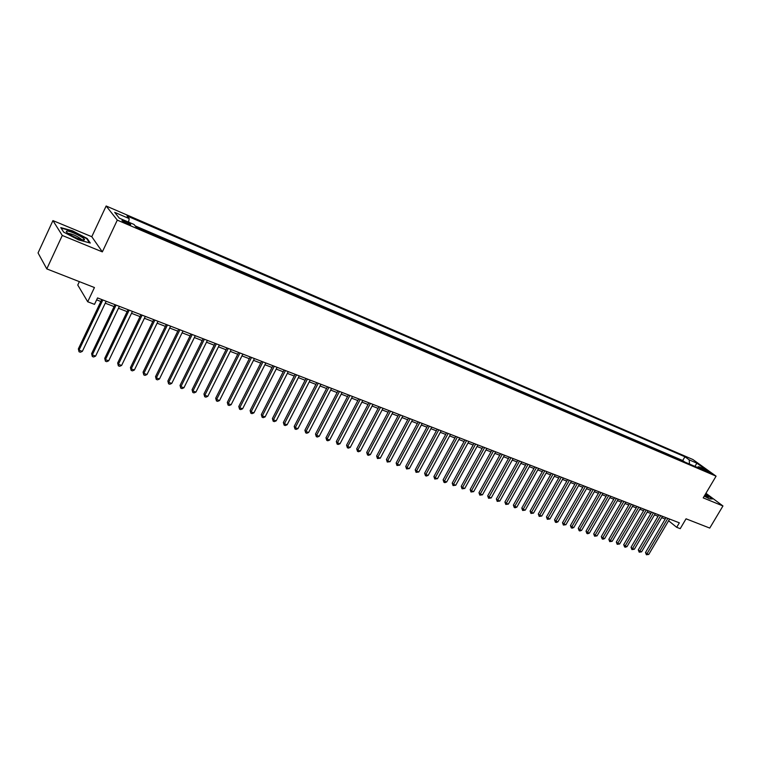 <?xml version="1.0" encoding="UTF-8"?>
<svg xmlns="http://www.w3.org/2000/svg" width="761" height="761" viewBox="0 0 761 761"><rect width="100%" height="100%" fill="white"/><g stroke="black" fill="none" stroke-linecap="round" stroke-linejoin="round"><path stroke-width="1.14" d="M127.363 223.772C130.083 224.876 131.139 225.018 130.521 224.219L125.327 221.251C122.597 220.138 121.541 219.986 122.16 220.795L127.363 223.772M79.363 281.637L77.765 285.033L87.715 301.765L94.507 304.362L97.551 297.922L679.345 522.826L676.691 527.306L680.229 528.657L686.051 518.812L709.747 528.077L722.95 505.96L705.932 493.28M52.937 220.604L38.05 252.937L46.792 268.899L62.278 235.463L102.345 251.872L117.299 220.119L106.15 205.993L91.777 236.709L52.937 220.604L62.278 235.463M117.299 220.119L716.082 476.167L692.89 459.52L106.15 205.993M135.201 225.903L682.712 460.529L684.748 462.032L680.638 460.272M677.832 459.073L673.599 457.256M666.493 454.222L670.679 456.01M663.63 452.995L659.321 451.149M652.082 448.048L656.353 449.875M649.171 446.802L644.776 444.919M641.837 443.663L637.395 441.76M629.956 438.574L634.351 440.457M626.95 437.29L622.431 435.359M614.84 432.105L619.33 434.027M607.173 428.824L611.701 430.764M599.44 425.513L604.015 427.473M591.62 422.165L596.243 424.143M588.472 420.814L583.735 418.788M575.763 415.373L580.472 417.389M567.716 411.929L572.472 413.965M559.582 408.448L564.396 410.502M556.31 407.049L551.373 404.928M543.078 401.38L547.987 403.482M534.707 397.794L539.663 399.915M526.241 394.169L531.254 396.319M522.836 392.714L517.689 390.517M509.052 386.816L514.17 389.004M500.329 383.078L505.504 385.294M496.809 381.575L491.511 379.301M487.963 377.789L482.607 375.487M473.599 371.634L478.935 373.927M469.975 370.084L464.505 367.744M460.833 366.174L455.306 363.806M446.013 359.829L451.53 362.188M436.624 355.806L442.198 358.193M432.838 354.188L427.13 351.744M423.306 350.108L417.542 347.634M407.839 343.487L413.604 345.951M398.032 339.282L403.863 341.784M394.074 337.589L388.12 335.04M378.093 330.75L384.048 333.299M374.051 329.018L367.953 326.412M363.872 324.662L357.708 322.017M347.339 317.584L353.504 320.219M343.163 315.796L336.857 313.094M332.633 311.287L326.26 308.557M315.53 303.962L321.922 306.702M311.211 302.117L304.685 299.32M300.31 297.446L293.708 294.621M289.285 292.728L282.616 289.874M271.382 285.061L278.079 287.934M260.015 280.2L266.788 283.102M248.524 275.273L255.373 278.212M236.88 270.298L243.824 273.266M232.191 268.291L225.104 265.256M213.194 260.148L220.3 263.201M201.132 254.992L208.333 258.074M188.918 249.76L196.205 252.88M176.562 244.471L183.943 247.629M164.043 239.116L171.52 242.312M158.992 236.947L151.372 233.684M138.55 228.195L146.217 231.477M705.675 470.079L703.231 469.299L710.527 473.047L705.675 470.079L705.266 470.774M689.495 464.067L689.219 459.863L684.919 456.762L127.02 215.953L129.199 218.607L114.683 212.348L119.325 218.169L134.022 224.466L136.295 227.235L703.126 469.898L698.693 466.702L697.105 467.321M689.219 459.863L696.838 463.154L706.36 469.994L698.693 466.702M87.715 301.765L94.44 287.534L46.792 268.899M716.082 476.167L703.212 497.875L722.95 505.96M668.596 520.762L676.691 527.306M96.637 299.863L100.852 301.489M105.246 303.182L114.083 306.588M118.469 308.281L127.144 311.63M131.51 313.313L140.043 316.595M144.4 318.279L152.78 321.513M157.118 323.178L165.365 326.364M169.693 328.029L177.798 331.149M182.107 332.814L190.079 335.886M194.369 337.542L202.207 340.557M206.488 342.212L214.193 345.18M218.455 346.826L226.036 349.746M230.279 351.382L237.736 354.255M241.969 355.882L249.304 358.716M253.518 360.334L260.728 363.121M264.933 364.738L272.019 367.468M276.205 369.085L283.187 371.777M287.354 373.385L294.222 376.029M298.379 377.627L305.132 380.234M309.27 381.832L315.91 384.391M320.039 385.979L326.574 388.5M330.683 390.089L337.113 392.562M341.213 394.141L347.539 396.576M351.62 398.155L357.851 400.552M361.913 402.122L368.039 404.481M372.091 406.041L378.122 408.372M382.165 409.922L388.091 412.215M392.115 413.765L397.955 416.01M401.96 417.561L407.706 419.777M411.701 421.318L417.361 423.497M421.337 425.028L426.902 427.168M430.869 428.7L436.348 430.812M440.305 432.334L445.689 434.417M449.637 435.939L454.935 437.984M458.864 439.497L464.086 441.504M467.996 443.016L473.142 444.995M477.042 446.498L482.103 448.448M485.984 449.951L490.969 451.863M494.84 453.356L499.739 455.249M503.601 456.733L508.424 458.598M512.277 460.082L517.023 461.908M520.857 463.392L525.528 465.19M529.352 466.664L533.956 468.434M537.761 469.908L542.298 471.649M546.094 473.114L550.555 474.835M554.331 476.291L558.726 477.984M562.493 479.44L566.821 481.104M570.579 482.55L574.84 484.196M578.579 485.642L582.774 487.259M586.503 488.695L590.631 490.284M594.351 491.72L598.412 493.28M602.122 494.717L606.117 496.258M609.808 497.675L613.756 499.197M617.437 500.614L621.318 502.108M624.981 503.525L628.805 505M632.458 506.407L636.225 507.863M639.868 509.261L643.568 510.688M647.202 512.086L650.855 513.494M654.47 514.893L658.065 516.272M661.67 517.67L665.209 519.031M682.712 460.529L684.919 456.762M129.199 218.607L128.571 222.136M694.974 466.407L696.838 463.154M704.258 496.115L709.442 498.855L712.524 498.95L705.628 493.803M102.345 251.872L91.777 236.709M63.629 232.076L78.554 239.886L90.283 243.044L87.173 238.497L72.59 230.859L60.775 227.596L63.629 232.076M86.935 239.002L87.173 238.497M666.008 517.67L645.509 552.515L646.974 553.789L667.825 518.374M648.762 554.427L646.393 554.75L646.974 553.789L648.762 554.427L669.604 519.059M646.393 554.75L645.509 552.515M704.382 495.906L708.348 497.313L705.19 494.536M706.113 496.724L704.6 495.544M705.495 494.022L712.068 498.931M84.024 240.086L84.49 239.696C84.928 237.86 69.679 230.421 66.806 231.078C65.846 231.268 66.264 232.038 68.071 233.399C74.407 237.394 79.724 239.629 84.024 240.086M81.731 239.801L81.398 239.296C77.127 236.081 72.78 234.112 68.347 233.37M63.658 232.095L61.118 228.1L72.561 231.249L86.697 238.659L89.551 242.845M658.864 514.902L638.308 549.927L639.773 551.202L660.681 515.606M641.58 551.849L639.202 552.172L639.773 551.202L641.58 551.849L662.47 516.3M639.202 552.172L638.308 549.927M651.654 512.115L631.05 547.321L632.505 548.595L653.461 512.819M634.332 549.252L631.934 549.575L632.505 548.595L634.332 549.252L655.278 513.513M631.934 549.575L631.05 547.321M644.377 509.309L623.716 544.686L625.171 545.97L646.184 510.003M627.007 546.626L625.342 547.216L624.6 546.95L625.171 545.97L627.007 546.626L648.011 510.707M624.6 546.95L623.716 544.686M637.033 506.465L616.324 542.032L617.761 543.316L638.831 507.159M619.625 543.982L617.2 544.305L617.761 543.316L619.625 543.982L640.676 507.872M617.2 544.305L616.324 542.032M629.613 503.601L608.848 539.349L610.293 540.633L631.411 504.296M612.167 541.309L609.732 541.632L610.293 540.633L612.167 541.309L633.276 505.009M609.732 541.632L608.848 539.349M622.127 500.709L601.314 536.648L602.741 537.932L623.915 501.394M604.634 538.607L602.95 539.207L602.189 538.931L602.741 537.932L604.634 538.607L625.799 502.127M602.189 538.931L601.314 536.648M614.574 497.78L593.704 533.918L595.121 535.192L616.353 498.474M597.033 535.877L594.579 536.21L595.121 535.192L597.033 535.877L618.246 499.206M594.579 536.21L593.704 533.918M606.936 494.831L586.018 531.149L587.435 532.443L608.714 495.516M589.366 533.128L587.663 533.737L586.893 533.461L587.435 532.443L589.366 533.128L610.626 496.258M586.893 533.461L586.018 531.149M599.23 491.853L578.255 528.372L579.663 529.656L601 492.538M581.613 530.35L579.911 530.959L579.14 530.683L579.663 529.656L581.613 530.35L602.94 493.29M579.14 530.683L578.255 528.372M591.449 488.847L570.427 525.556L571.825 526.84L593.219 489.532M573.794 527.544L572.091 528.163L571.302 527.877L571.825 526.84L573.794 527.544L595.169 490.284M571.302 527.877L570.427 525.556M583.601 485.813L562.512 522.721L563.911 524.006L585.352 486.488M565.899 524.719L563.387 525.052L563.911 524.006L565.899 524.719L587.33 487.249M563.387 525.052L562.512 522.721M575.658 482.74L554.531 519.849L555.91 521.142L577.409 483.416M557.918 521.856L556.205 522.484L555.397 522.189L555.91 521.142L557.918 521.856L579.406 484.186M555.397 522.189L554.531 519.849M567.649 479.649L546.465 516.957L547.844 518.241L569.39 480.324M549.87 518.973L547.33 519.306L547.844 518.241L549.87 518.973L571.406 481.095M547.33 519.306L546.465 516.957M559.563 476.519L538.312 514.027L539.692 515.321L561.295 477.185M541.737 516.053L539.188 516.396L539.692 515.321L541.737 516.053L563.33 477.975M539.188 516.396L538.312 514.027M551.383 473.361L530.094 511.078L531.454 512.372L553.114 474.027M533.518 513.114L530.959 513.447L531.454 512.372L533.518 513.114L555.169 474.816M530.959 513.447L530.094 511.078M543.135 470.165L521.78 508.091L523.14 509.385L544.847 470.831M525.223 510.136L522.655 510.479L523.14 509.385L525.223 510.136L546.921 471.63M522.655 510.479L521.78 508.091M534.793 466.95L513.39 505.085L514.74 506.379L536.505 467.606M516.843 507.13L515.102 507.777L514.255 507.473L514.74 506.379L516.843 507.13L538.598 468.415M514.255 507.473L513.39 505.085M526.374 463.687L504.914 502.041L506.255 503.335L528.077 464.353M508.377 504.096L505.78 504.438L506.255 503.335L508.377 504.096L530.189 465.161M505.78 504.438L504.914 502.041M517.861 460.405L496.353 498.969L497.684 500.262L519.563 461.052M499.834 501.033L497.218 501.375L497.684 500.262L499.834 501.033L521.694 461.879M497.218 501.375L496.353 498.969M509.271 457.076L487.706 495.858L489.028 497.161L510.954 457.732M491.197 497.932L488.572 498.284L489.028 497.161L491.197 497.932L513.114 458.569M488.572 498.284L487.706 495.858M500.586 453.718L478.973 492.728L480.277 494.022L502.26 454.374M482.474 494.812L479.83 495.154L480.277 494.022L482.474 494.812L504.448 455.211M479.83 495.154L478.973 492.728M491.815 450.331L470.146 489.561L471.44 490.855L493.48 450.978M473.656 491.644L471.002 491.996L471.44 490.855L473.656 491.644L495.687 451.825M471.002 491.996L470.146 489.561M482.95 446.907L461.233 486.355L462.517 487.649L484.605 447.544M464.752 488.457L462.079 488.809L462.517 487.649L464.752 488.457L486.831 448.41M462.079 488.809L461.233 486.355M473.989 443.444L452.215 483.121L453.489 484.415L475.644 444.082M455.753 485.233L453.071 485.585L453.489 484.415L455.753 485.233L477.889 444.947M453.071 485.585L452.215 483.121M464.942 439.944L443.111 479.849L444.376 481.152L466.579 440.581M446.669 481.97L444.881 482.655L443.967 482.322L444.376 481.152L446.669 481.97L468.852 441.456M443.967 482.322L443.111 479.849M455.791 436.405L433.913 476.548L435.168 477.851L457.428 437.033M437.48 478.679L434.759 479.03L435.168 477.851L437.48 478.679L459.72 437.927M434.759 479.03L433.913 476.548M446.555 432.838L424.619 473.209L425.856 474.512L448.172 433.456M428.196 475.349L426.398 476.044L425.466 475.701L425.856 474.512L428.196 475.349L450.493 434.36M425.466 475.701L424.619 473.209M437.214 429.223L415.23 469.841L416.448 471.135L438.812 429.841M418.816 471.982L416.067 472.343L416.448 471.135L418.816 471.982L441.161 430.755M416.067 472.343L415.23 469.841M427.768 425.57L405.727 466.426L406.945 467.73L429.366 426.189M409.332 468.586L406.564 468.947L406.945 467.73L409.332 468.586L431.734 427.111M406.564 468.947L405.727 466.426M418.227 421.879L396.139 462.983L397.337 464.286L419.806 422.498M399.744 465.152L396.966 465.513L397.337 464.286L399.744 465.152L422.203 423.42M396.966 465.513L396.139 462.983M408.571 418.15L386.436 459.501L387.625 460.805L410.15 418.759M390.06 461.68L387.263 462.041L387.625 460.805L390.06 461.68L412.567 419.701M387.263 462.041L386.436 459.501M398.821 414.384L376.628 455.982L377.808 457.285L400.381 414.983M380.272 458.17L377.456 458.531L377.808 457.285L380.272 458.17L402.835 415.934M377.456 458.531L376.628 455.982M388.966 410.569L366.716 452.424L367.877 453.727L390.507 411.168M370.369 454.621L368.543 455.335L367.544 454.983L367.877 453.727L370.369 454.621L392.99 412.129M367.544 454.983L366.716 452.424M378.997 406.716L356.7 448.828L357.841 450.122L380.529 407.316M360.362 451.026L358.526 451.758L357.518 451.397L357.841 450.122L360.362 451.026L383.03 408.276M357.518 451.397L356.7 448.828M368.914 402.826L346.569 445.195L347.701 446.488L370.436 403.406M350.25 447.401L348.405 448.134L347.387 447.772L347.701 446.488L350.25 447.401L372.966 404.386M347.387 447.772L346.569 445.195M358.726 398.888L336.324 441.513L337.446 442.807L360.229 399.468M340.015 443.739L338.169 444.472L337.142 444.11L337.446 442.807L340.015 443.739L362.788 400.457M337.142 444.11L336.324 441.513M348.414 394.902L325.974 437.794L327.068 439.097L349.908 395.473M329.675 440.029L327.82 440.771L326.783 440.4L327.068 439.097L329.675 440.029L352.505 396.481M326.783 440.4L325.974 437.794M337.998 390.869L315.501 434.036L316.586 435.33L339.473 391.439M319.22 436.281L317.356 437.023L316.31 436.652L316.586 435.33L319.22 436.281L342.098 392.457M316.31 436.652L315.501 434.036M327.458 386.797L304.904 430.231L305.979 431.535L328.923 387.359M308.643 432.486L306.778 433.237L305.713 432.857L305.979 431.535L308.643 432.486L331.568 388.386M305.713 432.857L304.904 430.231M316.795 382.678L294.203 426.388L295.249 427.682L318.241 383.24M297.941 428.652L296.077 429.413L295.002 429.023L295.249 427.682L297.941 428.652L320.923 384.267M295.002 429.023L294.203 426.388M306.017 378.512L283.368 422.498L284.405 423.791L307.444 379.064M287.125 424.771L285.251 425.542L284.157 425.152L284.405 423.791L287.125 424.771L310.155 380.11M284.157 425.152L283.368 422.498M295.106 374.298L272.409 418.569L273.427 419.863L296.524 374.84M276.186 420.852L274.302 421.623L273.199 421.233L273.427 419.863L276.186 420.852L299.263 375.896M273.199 421.233L272.409 418.569M284.081 370.027L261.327 414.593L262.326 415.877L285.47 370.569M265.113 416.876L263.23 417.665L262.117 417.266L262.326 415.877L265.113 416.876L288.248 371.644M262.117 417.266L261.327 414.593M272.914 365.718L250.122 410.569L251.101 411.853L274.293 366.25M253.917 412.862L252.024 413.651L250.902 413.252L251.101 411.853L253.917 412.862L277.099 367.335M250.902 413.252L250.122 410.569M261.622 361.351L238.783 406.498L239.744 407.782L262.983 361.875M242.597 408.809L240.695 409.599L239.553 409.19L239.744 407.782L242.597 408.809L265.827 362.968M239.553 409.19L238.783 406.498M250.198 356.928L227.311 402.379L228.243 403.663L251.539 357.451M231.135 404.7L229.232 405.499L228.072 405.08L228.243 403.663L231.135 404.7L254.412 358.564M228.072 405.08L227.311 402.379M238.64 352.467L215.696 398.212L216.619 399.496L239.962 352.971M219.539 400.543L217.627 401.351L216.457 400.933L216.619 399.496L219.539 400.543L242.864 354.093M216.457 400.933L215.696 398.212M226.94 347.939L203.948 393.989L204.852 395.273L228.243 348.443M207.81 396.338L205.889 397.147L204.709 396.728L204.852 395.273L207.81 396.338L231.182 349.584M204.709 396.728L203.948 393.989M215.097 343.363L192.067 389.727L192.942 391.002L216.381 343.858M195.938 392.077L194.017 392.895L192.818 392.467L192.942 391.002L195.938 392.077L219.358 345.009M192.818 392.467L192.067 389.727M203.111 338.731L180.034 385.408L180.89 386.683L204.376 339.216M183.924 387.768L181.993 388.595L180.785 388.167L180.89 386.683L183.924 387.768L207.392 340.386M180.785 388.167L180.034 385.408M190.982 334.041L167.867 381.033L168.695 382.307L192.219 334.526M171.758 383.411L169.827 384.248L168.6 383.81L168.695 382.307L171.758 383.411L195.273 335.706M168.6 383.81L167.867 381.033M178.711 329.294L155.539 376.609L156.357 377.884L179.929 329.77M159.449 378.997L157.517 379.844L156.271 379.397L156.357 377.884L159.449 378.997L183.011 330.959M156.271 379.397L155.539 376.609M166.279 324.49L143.068 372.129L143.858 373.404L167.477 324.957M146.997 374.536L145.047 375.382L143.8 374.935L143.858 373.404L146.997 374.536L170.597 326.165M143.8 374.935L143.068 372.129M153.693 319.63L130.445 367.601L131.206 368.866L154.864 320.086M134.383 370.008L132.433 370.864L131.168 370.417L131.206 368.866L134.383 370.008L158.031 321.304M131.168 370.417L130.445 367.601M140.956 314.702L117.66 363.016L118.402 364.281L142.107 315.149M121.617 365.432L119.658 366.298L118.374 365.841L118.402 364.281L121.617 365.432L145.313 316.386M118.374 365.841L117.66 363.016M128.057 309.717L104.723 358.364L105.437 359.63L129.18 310.155M108.69 360.8L106.73 361.675L105.427 361.209L105.437 359.63L108.69 360.8L132.424 311.411M105.427 361.209L104.723 358.364M114.997 304.666L91.615 353.665L92.309 354.921L116.091 305.094M95.601 356.11L93.632 356.985L92.319 356.519L92.309 354.921L95.601 356.11L119.382 306.36M92.319 356.519L91.615 353.665M101.765 299.558L78.354 348.899L79.011 350.155L102.84 299.967M82.35 351.354L80.381 352.238L79.039 351.763L79.011 350.155L82.35 351.354L106.169 301.261M79.039 351.763L78.354 348.899M130.274 224.723L130.521 224.219M707.701 497.294L708.348 497.313M82.007 239.877L84.49 239.696"/></g></svg>
